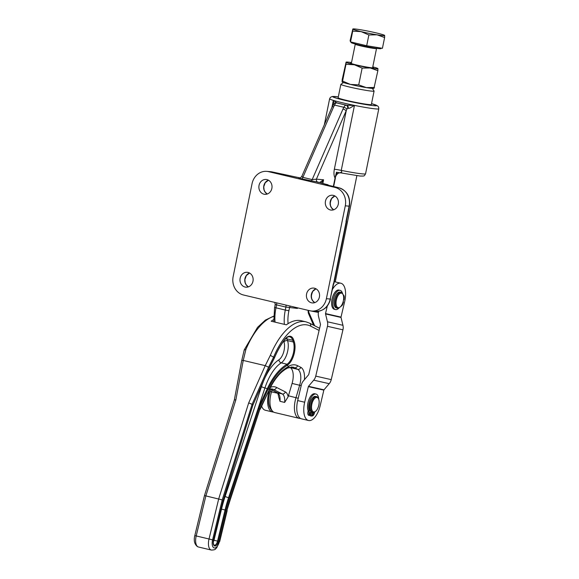 <?xml version="1.0" encoding="UTF-8"?>
<svg xmlns="http://www.w3.org/2000/svg" width="579" height="579" viewBox="0 0 579 579"><rect width="100%" height="100%" fill="white"/><g stroke="black" fill="none" stroke-linecap="round" stroke-linejoin="round"><path stroke-width="0.87" d="M351.431 63.002A11.739 0.717 11.5 0 0 350.512 63.14A11.739 0.717 11.5 0 0 356.483 64.957A11.739 0.717 11.5 0 0 373.484 67.815A11.739 0.717 11.5 0 0 372.695 67.33M346.068 62.228A16.27 0.992 11.5 0 0 354.348 64.768A16.27 0.992 11.5 0 0 362.367 66.52A16.27 0.992 11.5 0 0 370.292 67.975L362.136 68.105L354.348 64.768L345.981 64.276L346.17 62.105A16.27 0.992 11.5 0 0 346.068 62.228L342.153 79.808L342.138 81.943A16.27 0.992 -168.5 0 1 342.109 81.914M342.073 81.856L342.565 81.06L350.353 84.396L358.719 84.889L366.297 87.603A16.27 0.992 -168.5 0 1 358.372 86.148A16.27 0.992 -168.5 0 1 350.353 84.396A16.27 0.992 -168.5 0 1 342.138 81.943M352.814 29.073L350.121 40.646L350.534 41.898L366.688 45.734L368.881 34.95L361.093 31.613A16.27 0.992 11.5 0 0 369.113 33.365A16.27 0.992 11.5 0 0 377.038 34.82A16.27 0.992 11.5 0 0 384.695 35.485A16.27 0.992 11.5 0 0 384.63 35.399A16.27 0.992 11.5 0 0 376.415 32.945A16.27 0.992 11.5 0 0 368.396 31.194A16.27 0.992 11.5 0 0 360.471 29.739A16.27 0.992 11.5 0 0 352.915 28.95A16.27 0.992 11.5 0 0 352.814 29.073A16.27 0.992 11.5 0 0 361.093 31.613L352.727 31.114L352.915 28.95M381.098 48.093L381.004 48.585A15.257 0.926 -168.5 0 1 358.871 44.916A15.257 0.926 -168.5 0 1 351.106 42.499L351.2 42.057M343.072 301.934L343.456 301.999L342.934 303.685A3.46 1.621 -76.6 0 1 341.95 305.603A3.46 1.621 -76.6 0 1 340.951 306.233M343.267 294.986L343.231 294.979A3.46 1.621 -76.6 0 1 343.267 294.986A3.46 1.621 -76.6 0 1 344.071 295.927A3.46 1.621 -76.6 0 1 344.179 298.011L343.948 299.748L343.542 299.683M342.573 303.389A1.151 0.543 -76.6 0 1 341.957 304.706M343.608 296.687A1.151 0.543 -76.6 0 1 343.658 298.315M339.099 307.847A9.879 4.625 -76.6 0 1 335.531 309.57L334.365 309.287A9.879 4.625 -76.6 0 1 331.601 303.28A9.879 4.625 -76.6 0 1 334.155 293.481A9.879 4.625 -76.6 0 1 338.932 290.072L340.097 290.347A9.879 4.625 -76.6 0 1 342.486 293.387M335.531 309.57A9.879 4.625 -76.6 0 1 332.766 303.562A9.879 4.625 -76.6 0 1 335.321 293.756A9.879 4.625 -76.6 0 1 340.097 290.347M338.259 307.702A7.455 3.496 -76.6 0 1 336.392 299.879A7.455 3.496 -76.6 0 1 341.451 293.14A7.455 3.496 -76.6 0 1 343.123 294.697A7.455 3.496 -76.6 0 1 340.199 307A7.455 3.496 -76.6 0 1 338.259 307.702M343.123 294.697L342.833 294.038A8.135 3.814 103.4 0 0 341.154 292.366A8.135 3.814 103.4 0 0 341.009 292.337A8.135 3.814 103.4 0 0 335.531 299.546A8.135 3.814 103.4 0 0 337.391 308.194A8.135 3.814 103.4 0 0 337.535 308.223A8.135 3.814 103.4 0 0 339.649 307.456L340.199 307M336.486 307.977A8.135 3.814 -76.6 0 1 336.348 307.948A8.135 3.814 -76.6 0 1 334.481 299.3A8.135 3.814 -76.6 0 1 339.967 292.091A8.135 3.814 -76.6 0 1 340.105 292.113A8.135 3.814 -76.6 0 1 340.242 292.156M304.199 414.426A16.95 7.94 -76.6 0 1 304.677 402.239L297.686 400.581A16.95 7.94 103.4 0 0 297.208 412.762A16.95 7.94 103.4 0 0 301.514 418.834L308.506 420.492A16.95 7.94 -76.6 0 1 304.199 414.426M332.512 289.341A16.95 7.94 -76.6 0 1 334.206 286.815A16.95 7.94 -76.6 0 1 340.857 283.24A16.95 7.94 -76.6 0 1 344.686 301.485L341.017 317.104L325.528 313.579A0.68 0.601 -77.2 0 0 325.528 313.934L327.446 321.779A8.815 7.788 102.8 0 1 327.453 326.31L315.743 376.111A8.815 7.788 102.8 0 1 313.717 380.164L308.506 386.316A0.68 0.601 -77.2 0 0 308.346 386.627L304.677 402.239M309.034 414.231A3.46 1.621 -76.6 0 1 309.128 412.002L309.331 411.076L308.166 410.8L307.963 411.727A3.46 1.621 103.4 0 0 307.862 413.949A3.46 1.621 103.4 0 0 308.564 415.252L309.729 415.534A3.46 1.621 -76.6 0 1 309.034 414.231M314.643 412.082L314.484 412.834A3.46 1.621 -76.6 0 1 313.63 414.94A3.46 1.621 -76.6 0 1 312.428 415.946L310.496 415.874M310.648 413.659A1.151 0.543 -76.6 0 1 309.845 414.694A1.151 0.543 -76.6 0 1 309.577 413.493A1.151 0.543 -76.6 0 1 310.38 412.451A1.151 0.543 -76.6 0 1 310.648 413.659M313.427 414.086A1.151 0.543 -76.6 0 1 312.631 415.129A1.151 0.543 -76.6 0 1 312.363 413.92A1.151 0.543 -76.6 0 1 313.159 412.885A1.151 0.543 -76.6 0 1 313.427 414.086M309.331 411.076A9.879 4.625 -76.6 0 1 310.069 399.865A9.879 4.625 -76.6 0 1 316.004 394.053L314.838 393.778A9.879 4.625 103.4 0 0 308.904 399.582A9.879 4.625 103.4 0 0 308.166 410.8M316.004 394.053A9.879 4.625 -76.6 0 1 318.117 396.246A9.879 4.625 -76.6 0 1 318.739 399.336M313.738 411.973A7.455 3.496 -76.6 0 1 311.871 404.156A7.455 3.496 -76.6 0 1 316.93 397.411A7.455 3.496 -76.6 0 1 318.602 398.967A7.455 3.496 -76.6 0 1 315.678 411.271A7.455 3.496 -76.6 0 1 313.738 411.973M318.602 398.967L318.312 398.309A8.135 3.814 103.4 0 0 316.633 396.637A8.135 3.814 103.4 0 0 316.496 396.608A8.135 3.814 103.4 0 0 311.01 403.824A8.135 3.814 103.4 0 0 312.877 412.472A8.135 3.814 103.4 0 0 313.015 412.494A8.135 3.814 103.4 0 0 315.128 411.734L315.678 411.271M311.965 412.248A8.135 3.814 -76.6 0 1 311.828 412.219A8.135 3.814 -76.6 0 1 309.96 403.57A8.135 3.814 -76.6 0 1 315.446 396.362A8.135 3.814 -76.6 0 1 315.584 396.391A8.135 3.814 -76.6 0 1 315.721 396.427M374.085 91.091L371.356 104.51A16.95 1.035 -168.5 0 1 346.763 100.442A16.95 1.035 -168.5 0 1 338.136 97.757L340.865 84.339A16.95 1.035 11.5 0 0 349.492 87.024A16.95 1.035 11.5 0 0 374.085 91.091A16.95 1.035 11.5 0 0 374.063 91.026L372.326 88.406M343.535 82.551L340.908 84.281A16.95 1.035 11.5 0 0 340.865 84.339M308.194 310.358A5.421 2.54 103.4 0 0 308.542 313.652A2.714 2.034 -23.5 0 0 308.694 312.016L308.535 310.438A11.522 0.702 11.5 0 0 318.436 312.392M270.227 391.585L277.667 393.25M204.474 495.573L194.805 535.611C193.574 540.583 194.472 544.26 197.504 546.648L198.474 547.01A10.169 4.762 -76.6 0 1 197.967 546.822A10.169 4.762 -76.6 0 1 196.209 535.93L205.9 495.798L235.863 399.85L234.357 399.872L204.474 495.573L222.235 499.894L252.097 404.294L252.943 404.808L223.168 500.314M298.228 398.258L288.436 395.804L292.084 383.428A13.556 6.355 103.4 0 0 290.101 367.535L289.558 367.26M269.973 389.023L277.117 392.656C277.616 392.613 278.137 394.002 278.673 396.818L279.99 401.312L284.651 402.419L288.154 396.753A16.95 7.94 -76.6 0 1 288.436 395.804M260.188 409.288L269.155 390.014L259.942 409.013L230.5 498.91A2.714 0.434 -161.7 0 0 230.261 498.606A70.508 33.039 103.4 0 0 226.881 510.446L219.361 541.575A7.455 3.496 -76.6 0 1 213.883 547.828A7.455 3.496 -76.6 0 1 212.594 539.845L222.235 499.894M273.614 319.637A61.019 28.595 -76.6 0 0 271.189 321.222L286.337 324.819A61.019 28.595 103.4 0 1 301.355 320.752L306.016 321.859A61.019 28.595 103.4 0 0 270.342 355.332L265.24 365.653L248.688 402.897L252.097 404.294L268.576 367.216L273.592 357.214L274.439 357.721L269.532 367.484L253.009 404.866L269.532 367.484M259.942 409.013L230.261 498.606M223.125 500.263L213.513 540.077A5.421 2.54 103.4 0 0 214.454 545.888A5.421 2.54 103.4 0 0 218.442 541.336L225.955 510.208A72.541 33.995 -76.6 0 1 229.429 498.034L259.088 408.499L268.193 388.936C273.606 377.646 279.932 369.793 287.17 365.363L287.141 365.313A38.641 18.108 -76.6 0 1 287.633 364.987A0.68 0.536 -122.7 0 0 287.061 364.227A39.321 18.427 103.4 0 0 286.569 364.546C279.237 369.069 272.839 377.059 267.368 388.523L258.248 408.123L259.942 409.006M288.516 175.423L272.376 171.985L268.547 171.652L334.98 187.415A15.59 13.744 95 0 1 343.55 194.131A15.59 13.744 95 0 1 345.279 205.849L326.39 298.692A15.59 13.744 95 0 1 320.274 308.542A15.59 13.744 95 0 1 311.64 311.039A15.59 13.744 95 0 1 309.888 310.757L243.455 294.986A15.59 13.744 95 0 1 234.886 288.27A15.59 13.744 95 0 1 233.156 276.559L252.046 183.717A15.59 13.744 95 0 1 258.162 173.866A15.59 13.744 95 0 1 266.796 171.37A15.59 13.744 95 0 1 268.547 171.652M299.683 177.963A2.714 2.388 95 0 1 299.553 177.941C298.127 177.854 298.742 178.144 301.398 178.802L319.666 182.494A16.27 0.992 11.5 0 0 324.732 183.97L328.619 185.323M321.388 183.044L323.589 179.787L319.666 182.494A2.714 2.54 110.9 0 1 320.093 182.609L324.855 183.992A2.714 1.665 104.2 0 0 324.732 183.97M322.836 183.463L323.589 179.787L316.409 179.157A2.714 2.388 -85 0 0 318.197 182.363M345.279 205.849L349.434 206.175L346.351 221.337M245.076 287.032A7.455 6.572 95 0 1 240.068 278.687A7.455 6.572 95 0 1 247.204 272.311A7.455 6.572 95 0 1 248.044 272.441A7.455 6.572 95 0 1 253.052 280.786A7.455 6.572 95 0 1 245.916 287.17A7.455 6.572 95 0 1 245.076 287.032M330.392 209.967A7.455 6.572 95 0 1 325.384 201.622A7.455 6.572 95 0 1 332.52 195.239A7.455 6.572 95 0 1 333.359 195.376A7.455 6.572 95 0 1 338.368 203.714A7.455 6.572 95 0 1 331.231 210.097A7.455 6.572 95 0 1 330.392 209.967M311.502 302.803A7.455 6.572 95 0 1 306.494 294.458A7.455 6.572 95 0 1 313.637 288.074A7.455 6.572 95 0 1 314.477 288.212A7.455 6.572 95 0 1 319.478 296.557A7.455 6.572 95 0 1 312.342 302.933A7.455 6.572 95 0 1 311.502 302.803M263.959 194.197A7.455 6.572 95 0 1 258.958 185.852A7.455 6.572 95 0 1 266.094 179.468A7.455 6.572 95 0 1 266.933 179.606A7.455 6.572 95 0 1 271.942 187.951A7.455 6.572 95 0 1 264.798 194.327A7.455 6.572 95 0 1 263.959 194.197M346.93 109.04L347.624 108.338A2.714 2.099 -82.8 0 0 346.126 105.161L344.874 105.668L343.781 107.274A2.714 0.818 25.4 0 1 346.93 109.04L316.409 179.157L312.19 179.584L302.868 177.369L301.797 176.392L332.085 106.985A2.714 0.861 -156.4 0 1 332.266 106.811A2.714 0.861 -156.4 0 1 333.642 106.847L335.4 103.424L336.45 102.867A2.714 2.591 -89.9 0 0 335.603 102.823M336.464 172.238L340.358 172.889L341.776 172.028L341.248 170.385A8.135 0.492 -168.5 0 0 337.231 169.64A8.135 0.492 -168.5 0 0 334.344 169.249L346.228 110.835A2.714 0.861 -156.4 0 0 344.881 109.807A2.714 0.861 -156.4 0 0 342.963 109.062L312.19 179.584A2.714 1.274 -76.6 0 1 311.488 180.655A2.714 1.274 -76.6 0 1 310.72 181.01M347.624 108.338A8.135 0.492 -168.5 0 1 348.189 108.411L349.745 108.143L354.471 105.4L346.879 105.262A10.849 0.659 11.5 0 0 346.126 105.161L336.45 102.867A10.849 0.659 11.5 0 0 336.725 102.852A2.714 2.656 -96 0 0 335.936 102.801C334.474 102.924 333.432 103.742 332.809 105.262A2.714 0.905 21.8 0 1 334.394 105.045L343.781 107.274L342.963 109.062M336.146 175.43L335.06 178.028L333.352 186.445M348.189 108.411A2.714 1.911 -82 0 0 346.879 105.262A26.439 1.607 11.5 0 1 341.487 104.032A26.439 1.607 11.5 0 1 336.725 102.852L333.352 100.384L333.873 103.627M336.464 172.209L335.06 178.028M340.742 172.875A22.371 1.361 11.5 0 1 340.64 172.853L340.546 172.412L340.64 172.853A4.067 3.988 119.3 0 0 340.452 172.824L360.08 176.045C364.676 176.038 363.996 176.4 365.566 173.772A25.085 1.527 -168.5 0 1 341.248 170.385L354.471 105.4A25.085 1.527 11.5 0 0 378.789 108.787L378.637 107.18L377.725 105.964L371.53 103.634A22.371 1.361 -168.5 0 1 371.704 105.45A22.371 1.361 -168.5 0 1 344.208 100.218A22.371 1.361 -168.5 0 1 338.31 96.881L332.259 96.483L330.385 97.366L329.625 98.785A25.085 1.527 11.5 0 0 333.352 100.384L331.933 107.325M336.877 172.296L336.044 175.567M339.757 172.788A4.067 3.988 119.3 0 0 336.29 174.996M332.795 105.298A2.714 0.905 21.8 0 1 332.802 105.262L332.085 106.985M338.99 187.791A2.714 1.274 103.4 0 0 338.896 187.762L325.492 184.585A2.714 1.274 -76.6 0 0 325.405 184.571L327.975 184.795M333.808 283.732L333.323 283.768L330.218 299.025L326.39 298.692M296.347 307.543L297.411 308.426L297.114 307.724M235.863 399.85L243.252 360.435L245.865 349.521A61.019 28.595 -76.6 0 1 273.556 316.452M287.17 365.363L288.755 366.464L287.582 368.092M286.569 364.546L287.141 365.313M274.099 357.829L274.439 357.721A56.272 26.366 103.4 0 1 284.767 339.439A14.236 6.673 103.4 0 1 291.165 336.565A14.236 6.673 103.4 0 1 293.669 339.931L294.262 341.632A14.236 6.673 103.4 0 1 287.633 364.987M252.972 404.873L223.197 500.307L213.513 540.077M270.342 355.332L273.57 357.192A58.305 27.322 -76.6 0 1 310.633 326.122A2.714 2.381 -63 0 0 309.533 323.154L319.608 328.279M244.251 349.832L257.561 327.33L265.377 320.093L273.563 316.177M244.432 350.273C243.991 349.6 244.468 349.347 245.865 349.521M341.017 317.104A0.68 0.601 102.8 0 0 341.017 317.451L342.942 325.297A8.815 7.788 -77.2 0 1 342.942 329.827L331.231 379.636A8.815 7.788 -77.2 0 1 329.212 383.682L323.994 389.833A0.68 0.601 102.8 0 0 323.842 390.145L320.165 405.763A16.95 7.94 -76.6 0 1 308.506 420.492M311.545 416.127L312.37 412.349M311.336 412.024L310.474 415.961M269.619 389.124L268.547 393.662L267.563 393.43M273.324 412.016A16.95 7.94 -76.6 0 1 272.376 411.915A16.95 7.94 -76.6 0 1 268.547 393.662M261.643 406.169A16.95 7.94 103.4 0 0 265.385 410.258L272.376 411.915M297.686 400.581L301.355 384.963A8.815 7.788 102.8 0 1 303.382 380.917L308.593 374.765A0.68 0.601 -77.2 0 0 308.752 374.454L320.462 324.653A0.68 0.601 -77.2 0 0 320.462 324.298L318.537 316.452A8.815 7.788 102.8 0 1 318.53 311.922L318.689 311.249M327.294 306.045L325.528 313.579M343.456 301.999L343.079 301.905M350.534 41.898L352.727 31.114M366.688 45.734L382.422 48.31L384.615 37.534L377.038 34.82L368.881 34.95M384.651 35.428L384.615 37.534M377.87 70.689L370.292 67.975A16.27 0.992 11.5 0 0 377.949 68.64A16.27 0.992 11.5 0 0 377.884 68.561L377.87 70.689L373.954 88.269M374.027 88.334L373.846 88.392A16.27 0.992 -168.5 0 1 366.297 87.603L374.454 87.472M345.981 64.276L342.565 81.06M362.136 68.105L358.719 84.889M377.884 68.561A16.27 0.992 11.5 0 0 372.782 66.874M351.525 62.546A16.27 0.992 11.5 0 0 346.17 62.105M351.323 63.538L355.26 44.17A10.849 0.659 11.5 0 0 360.789 45.893A10.849 0.659 11.5 0 0 376.524 48.498L372.579 67.866M309.128 412.002L307.963 411.727M270.943 388.871L273.462 389.472L282.248 393.937A2.714 2.381 -63 0 0 285.338 391.903L276.552 387.431A29.833 13.976 103.4 0 0 270.473 387.329M269.568 389.139L272.108 388.972A27.119 12.709 -76.6 0 1 273.462 389.472A2.714 2.381 -63 0 0 276.552 387.431M213.238 540.019L211.95 539.722M285.375 338.932A2.714 1.925 161 0 1 286.952 338.896A13.556 6.355 103.4 0 0 286.518 337.854M283.674 341.125L283.971 341.994A2.714 1.925 161 0 1 285.527 340.778A2.714 1.925 161 0 1 287.539 340.597L286.952 338.896L292.779 340.278A0.68 0.485 -19 0 0 293.669 339.931M263.257 381.814A42.035 19.7 103.4 0 0 261.498 386.62A2.714 0.434 -161.7 0 0 262.96 387.322A2.714 0.434 -161.7 0 0 264.929 387.944A39.321 18.427 -76.6 0 1 281.235 362.845A13.556 6.355 103.4 0 0 287.539 340.597L293.365 341.979A0.68 0.485 -19 0 0 294.262 341.632M261.498 386.62L225.144 496.377A2.714 0.434 -161.7 0 0 226.606 497.086A2.714 0.434 -161.7 0 0 228.575 497.701L264.929 387.944L268.193 388.936M225.144 496.377A75.929 35.58 103.4 0 0 221.504 509.122L225.065 509.99L217.552 541.119A4.748 2.222 -76.6 0 1 214.295 545.186A4.748 2.222 -76.6 0 1 214.216 545.165M218.442 541.336L213.984 540.25A2.034 0.955 -76.6 0 1 213.34 541.633M270.748 389.414L270.089 391.643C267.259 401.153 268.359 407.956 273.382 412.045L274.692 412.53A16.95 7.94 -76.6 0 1 273.845 412.219A16.95 7.94 -76.6 0 1 270.089 398.96A16.95 7.94 -76.6 0 1 271.544 391.795L272.043 390.08M234.357 399.872L241.718 360.616A2.714 0.514 10.6 0 1 241.877 360.485A2.714 0.514 10.6 0 1 243.252 360.435L265.24 365.653L268.576 367.216M194.805 535.611L212.594 539.845M287.734 368.02L292.808 367.1A33.9 15.886 -76.6 0 1 294.501 367.723L297.678 369.337A13.556 6.355 -76.6 0 1 299.654 385.223L296.014 397.607A16.95 7.94 103.4 0 0 294.559 404.772A16.95 7.94 103.4 0 0 298.323 418.024A16.95 7.94 103.4 0 0 299.169 418.335L300.624 418.494M248.688 402.897L218.717 498.837L209.026 538.977A10.169 4.762 103.4 0 0 210.792 549.862A10.169 4.762 103.4 0 0 211.299 550.05C216.343 549.949 215.127 548.791 216.72 547.835L219.361 541.575M230.5 498.91L226.881 510.446M310.633 326.122L319.101 330.428M291.28 366.956L294.501 367.723A2.714 2.381 -63 0 0 297.592 365.689A36.607 17.153 103.4 0 0 288.653 366.254M290.101 367.535L297.678 369.337A2.714 2.381 -63 0 0 300.769 367.303L297.592 365.689M292.084 383.428L301.196 385.643M225.955 510.208L225.065 509.99A73.222 34.313 103.4 0 1 228.575 497.701L229.429 498.034M284.47 339.83A0.68 0.413 -142.4 0 0 284.767 339.439M269.575 367.535L274.468 357.836C277.45 350.78 280.866 344.737 284.723 339.721C286.619 337.412 288.284 336.45 289.717 336.826A13.556 6.355 -76.6 0 1 290.397 337.072A13.556 6.355 -76.6 0 1 292.779 340.278L293.365 341.979A13.556 6.355 -76.6 0 1 287.061 364.227L281.235 362.845A2.714 2.157 -122.7 0 1 278.926 359.783A42.035 19.7 103.4 0 0 265.573 376.589M288.349 175.386L292.294 176.269A16.27 0.992 11.5 0 0 300.088 177.891L292.344 176.277A2.714 0.84 102.6 0 0 292.294 176.269M324.978 184.035A2.714 1.665 104.2 0 0 324.855 183.992L328.076 184.81M325.405 184.571L338.809 187.748A15.59 13.744 95 0 1 347.378 194.464A15.59 13.744 95 0 1 349.108 206.182L346.003 221.439M333.649 283.753L330.218 299.025A15.59 13.744 95 0 1 324.102 308.875A15.59 13.744 95 0 1 315.468 311.372L311.64 311.039M266.796 171.37L270.625 171.702A15.59 13.744 95 0 1 272.376 171.985A2.714 1.274 103.4 0 1 272.463 171.999A2.714 1.274 103.4 0 1 272.55 172.021M249.556 273.027A7.455 6.572 -85 0 0 244.801 279.585A7.455 6.572 -85 0 0 248.348 286.858L246.205 284.854L245.192 282.718L244.881 279.606L246.314 275.582L249.571 273.042M334.872 195.963A7.455 6.572 -85 0 0 330.117 202.52A7.455 6.572 -85 0 0 333.67 209.793L331.528 207.789L330.508 205.654L330.196 202.534L331.629 198.517L334.886 195.97M315.982 288.798A7.455 6.572 -85 0 0 311.227 295.355A7.455 6.572 -85 0 0 314.781 302.629L312.638 300.624L311.625 298.489L311.307 295.377L312.74 291.353L315.996 288.805M268.439 180.192A7.455 6.572 -85 0 0 263.684 186.749A7.455 6.572 -85 0 0 267.237 194.023M285.874 305.061A2.714 1.274 -76.6 0 1 285.91 305.169A2.714 1.274 -76.6 0 1 285.903 307.08L297.411 308.426L297.534 307.825M275.054 322.141A27.119 12.709 -76.6 0 1 274.909 320.013A27.119 12.709 -76.6 0 1 275.966 307.847L276.574 304.865L285.903 307.08L285.295 310.062L274.692 307.492L275.199 304.431L276.574 304.865A2.714 1.274 -76.6 0 0 276.581 302.955A2.714 1.274 -76.6 0 0 276.552 302.846M333.642 106.847L302.868 177.369A2.714 1.274 -76.6 0 1 302.166 178.448A2.714 1.274 -76.6 0 1 301.398 178.802M333.352 100.384A25.085 1.527 11.5 0 0 342.399 102.758A25.085 1.527 11.5 0 0 354.471 105.4M288.081 323.639A24.405 11.435 -76.6 0 1 288.899 310.728L285.295 310.062A27.119 12.709 103.4 0 0 284.231 322.221A27.119 12.709 103.4 0 0 284.376 324.356M334.344 169.249C333.67 172.998 333.909 175.922 335.06 178.021M288.899 310.728L289.507 307.738A2.714 2.388 -85 0 1 290.426 306.139M308.694 312.016L314.665 325.76M308.542 313.652L313.55 325.195M346.213 221.453L333.533 283.79M349.434 206.175C350.563 196.831 347.045 190.694 338.896 187.762A2.714 1.274 103.4 0 0 338.809 187.748L334.98 187.415M288.154 396.753A13.556 6.355 103.4 0 0 285.338 391.903M288.755 366.464C281.249 370.147 274.634 377.913 268.902 389.754M304.409 379.708A16.27 7.628 103.4 0 0 300.769 367.303M221.504 509.122L213.984 540.25M283.971 341.994A10.849 5.081 -76.6 0 1 278.926 359.783M279.99 401.312A10.849 5.081 103.4 0 0 277.587 392.83L270.06 389.001M277.117 392.656A2.714 2.381 -63 0 0 277.587 392.83L282.248 393.937A10.849 5.081 -76.6 0 1 284.651 402.419M323.842 390.145L308.346 386.627M308.564 415.252L309.729 415.534M323.994 389.833L308.506 386.316M329.212 383.682L313.717 380.164M331.231 379.636L315.743 376.111M342.942 329.827L327.453 326.31M342.942 325.297L327.446 321.779M341.017 317.451L325.528 313.934M377.023 47.941L376.524 48.498M341.154 292.366L340.105 292.113M316.633 396.637L315.584 396.391M227.185 510.526L219.665 541.662M214.295 545.186L214.179 545.143C213.347 544.484 213.152 542.805 213.593 540.098M288.436 175.401L292.344 176.277M268.453 180.199L265.196 182.747L263.763 186.771L264.082 189.883L265.095 192.018L267.252 194.016M335.386 178.014L333.656 186.525M331 199.596L330.175 203.649M312.11 292.431L311.285 296.484M329.625 98.785L324.349 124.709M378.789 108.787L365.566 173.772M274.591 307.42L273.809 321.844M336.182 175.357L337.926 173.324L339.815 172.795M299.857 177.985L299.582 177.97C299.965 178.209 300.704 177.681 301.797 176.392M275.199 304.431L274.815 302.433M333.859 283.775L346.539 221.439M270.625 171.702L285.823 175.169M330.551 299.01C328.315 307.203 323.292 311.328 315.468 311.372M198.474 547.01L211.299 550.05M269.155 390.014C271.79 384.391 274.837 379.571 278.304 375.568C279.425 374.222 282.841 370.408 287.64 368.063M309.533 323.154L306.016 321.859M274.692 412.53L299.169 418.335M241.725 360.616L244.258 349.788M335.263 281.908L356.874 175.683M312.877 412.472L311.828 412.219M334.286 281.676L340.857 283.24M337.391 308.194L336.348 307.948M355.26 44.17L355.021 43.461"/></g></svg>
